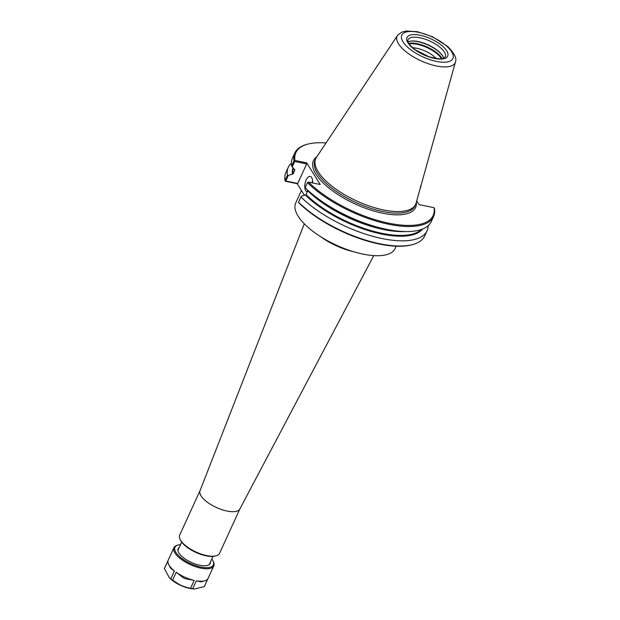 <?xml version="1.0" encoding="UTF-8"?>
<svg xmlns="http://www.w3.org/2000/svg" width="620" height="620" viewBox="0 0 620 620"><rect width="100%" height="100%" fill="white"/><g stroke="black" fill="none" stroke-linecap="round" stroke-linejoin="round"><path stroke-width="0.93" d="M239.924 508.818A21.909 8.579 -155.4 0 1 239.839 508.997A21.909 8.579 -155.4 0 1 221.603 509.562A21.909 8.579 -155.4 0 1 201.051 495.837A21.909 8.579 -155.4 0 1 200.004 490.753A21.909 8.579 -155.4 0 1 200.082 490.583M396.18 246.194L395.111 248.542A54.661 21.398 -155.4 0 1 349.974 250.573A54.661 21.398 -155.4 0 1 298.127 216.155A54.661 21.398 -155.4 0 1 295.709 203.035L301.444 190.511M239.886 508.911L219.542 553.342A21.909 8.579 -155.4 0 1 216.124 555.799A21.909 8.579 -155.4 0 1 197.013 552.451A21.909 8.579 -155.4 0 1 180.66 540.361A21.909 8.579 -155.4 0 1 180.064 539.284A21.909 8.579 -155.4 0 1 179.692 535.099L200.035 490.668M216.124 555.799L215.241 556.039A21.127 8.269 -155.4 0 1 196.804 552.815A21.127 8.269 -155.4 0 1 181.04 541.159A21.127 8.269 -155.4 0 1 180.467 540.121L180.064 539.284M420.554 187.124L420.321 187.976M428.125 225.719A76.299 29.869 -155.4 0 1 427.025 230.81L424.646 236.003A76.299 29.869 -155.4 0 1 412.765 244.536L411.882 244.784A75.516 29.559 -155.4 0 1 298.949 202.926L298.53 202.104L301.328 196.261L306.133 194.641L307.768 190.224M304.505 195.409L297.174 183.683L285.433 181.296L285.029 180.505A76.299 29.869 -155.4 0 1 285.897 172.484L288.277 167.292A76.299 29.869 -155.4 0 1 291.408 163.122M412.765 244.536A76.299 29.869 -155.4 0 1 298.53 202.104M427.025 230.81A76.299 29.869 -155.4 0 1 373.635 236.546A76.299 29.869 -155.4 0 1 300.909 196.92M416.718 200.888L419.058 204.623L434.046 207.677L434.45 208.467A76.299 29.869 -155.4 0 1 433.582 216.496A76.299 29.869 -155.4 0 1 380.192 222.224A76.299 29.869 -155.4 0 1 307.466 182.598L308.481 182.102L320.222 184.496L306.706 162.866L294.965 160.472A75.516 29.559 -155.4 0 1 307.597 144.189A75.516 29.559 -155.4 0 1 326.043 142.933M433.582 216.496L431.264 221.549A76.299 29.869 -155.4 0 1 399.637 231.276A76.299 29.869 -155.4 0 1 305.823 188.325A76.299 29.869 -155.4 0 1 305.149 187.659L307.466 182.598M434.046 207.677A75.516 29.559 -155.4 0 1 388.98 223.239A75.516 29.559 -155.4 0 1 308.481 182.102M420.135 188.635L420.693 187.155M297.724 183.435L285.766 181.001L288.315 175.445L293.121 173.825L294.849 170.043L292.221 166.912L294.702 161.487L306.66 163.92L297.724 183.435L297.174 183.683M294.965 160.472L293.965 160.999L291.648 166.059L292.221 166.912M291.648 166.059A76.299 29.869 -155.4 0 1 292.516 158.03L294.833 152.97A76.299 29.869 -155.4 0 1 306.706 144.437L307.597 144.189M420.964 186.698L420.531 186.054M293.965 160.999A76.299 29.869 -155.4 0 1 294.833 152.97M285.766 181.001L285.254 181.071M288.315 175.445L287.409 175.321L285.029 180.505M287.409 175.321A76.299 29.869 -155.4 0 1 288.277 167.292M294.849 170.043L294.756 169.407A71.409 27.954 -155.4 0 0 294.849 170.043M294.702 161.487L294.477 160.929M306.706 162.866L306.66 163.92M312.604 181.001A7.827 3.674 -78.5 0 0 311.883 182.792M307.435 191.789A7.827 3.674 101.5 0 1 307.14 191.758A7.827 3.674 101.5 0 1 305.699 190.635A7.827 3.674 101.5 0 1 305.544 181.629A7.827 3.674 101.5 0 1 310.263 176.421A7.827 3.674 101.5 0 1 311.697 177.545A7.827 3.674 101.5 0 1 312.573 182.931M412.726 47.779A17.391 6.804 -155.4 0 1 436.17 58.513M409.138 43.904A20.344 7.967 -155.4 0 1 426.746 47.469A20.344 7.967 -155.4 0 1 441.277 58.412A20.344 7.967 -155.4 0 1 441.448 58.698M409.208 41.439A20.894 8.176 -155.4 0 1 427.405 44.772A20.894 8.176 -155.4 0 1 442.804 56.219A20.894 8.176 -155.4 0 1 443.269 57.032M408.068 41.889A20.507 8.029 -155.4 0 1 409.433 41.377A20.507 8.029 -155.4 0 1 427.32 44.508A20.507 8.029 -155.4 0 1 442.61 55.823A20.507 8.029 -155.4 0 1 443.168 56.831A20.507 8.029 -155.4 0 1 443.672 58.195M455.568 61.372A31.922 12.493 -155.4 0 1 455.514 61.682A31.922 12.493 -155.4 0 1 455.436 62.008A31.922 12.493 -155.4 0 1 429.722 64.216A31.922 12.493 -155.4 0 1 398.528 43.819A31.922 12.493 -155.4 0 1 397.498 35.48A31.922 12.493 -155.4 0 1 397.691 35.208A31.922 12.493 -155.4 0 1 397.885 34.96M455.436 62.008L416.113 203.065A54.932 21.506 -155.4 0 1 415.656 204.329A54.932 21.506 -155.4 0 1 370.295 206.367A54.932 21.506 -155.4 0 1 318.184 171.779A54.932 21.506 -155.4 0 1 315.758 158.588A54.932 21.506 -155.4 0 1 316.409 157.418L397.498 35.48M204.662 580.832L201.872 581.591A19.592 7.673 24.6 0 1 200.57 581.831L196.315 580.824A21.909 8.579 -155.4 0 0 204.662 580.832A21.909 8.579 -155.4 0 0 207.901 578.716L204.282 586.621L194.424 589L192.696 588.729L196.315 580.824M183.287 577.809L176.189 572.26A21.909 8.579 -155.4 0 0 194.176 580.39L185.303 578.716A19.592 7.673 24.6 0 1 183.287 577.809M168.601 564.324A21.909 8.579 -155.4 0 0 174.429 570.935L170.702 568.323A19.592 7.673 24.6 0 1 169.981 567.176L168.601 564.324A21.909 8.579 -155.4 0 1 168.036 560.697L164.416 568.602A21.909 8.579 -155.4 0 1 164.61 568.044L173.941 547.677A21.909 8.579 -155.4 0 1 177.351 545.22L178.242 544.98A21.127 8.269 -155.4 0 1 180.505 544.616M194.176 580.39L190.557 588.295C183.861 587.109 177.87 584.396 172.569 580.165L176.189 572.26M174.429 570.935L170.81 578.84L169.19 577.491L164.416 568.602M172.569 580.165A21.909 8.579 -155.4 0 1 170.81 578.84M192.696 588.729A21.909 8.579 -155.4 0 1 190.557 588.295M211.808 558.946A21.127 8.269 -155.4 0 1 212.435 559.868A21.127 8.269 -155.4 0 1 213.009 560.899L213.412 561.736A21.909 8.579 -155.4 0 1 213.784 565.921L204.46 586.288A21.909 8.579 -155.4 0 1 204.282 586.621M213.784 565.921A21.909 8.579 -155.4 0 1 195.695 566.734A21.909 8.579 -155.4 0 1 174.91 552.932A21.909 8.579 -155.4 0 1 173.941 547.677M210.412 561.991A17.608 6.89 -155.4 0 1 207.429 565.44A17.608 6.89 -155.4 0 1 192.068 562.751A17.608 6.89 -155.4 0 1 178.932 553.04A17.608 6.89 -155.4 0 1 178.452 552.172A17.608 6.89 -155.4 0 1 179.11 547.662M213.009 560.899A21.127 8.269 -155.4 0 1 200.121 566.905A21.127 8.269 -155.4 0 1 175.886 552.42A21.127 8.269 -155.4 0 1 178.242 544.98M320.362 236.491A38.68 15.143 24.6 0 0 353.671 251.743M399.637 231.276L396.413 231.004A71.804 28.109 -155.4 0 1 308.132 190.58L305.823 188.325M416.33 202.275A56.188 21.994 -155.4 0 1 355.353 204.073A56.188 21.994 -155.4 0 1 316.859 156.736M292.508 174.321A71.804 28.109 -155.4 0 1 293.051 167.733M422.53 229.044A71.804 28.109 -155.4 0 1 370.845 231.369A71.804 28.109 -155.4 0 1 305.521 195.137M421.399 229.47A71.409 27.954 -155.4 0 1 369.342 230.113A71.409 27.954 -155.4 0 1 306.133 194.641M405.41 231.57A71.409 27.954 -155.4 0 1 307.861 190.867M415.656 204.329L414.935 205.894A54.932 21.506 -155.4 0 1 369.574 207.94A54.932 21.506 -155.4 0 1 317.463 173.344A54.932 21.506 -155.4 0 1 315.038 160.161L315.758 158.588M293.121 173.825A71.409 27.954 -155.4 0 1 293.415 168.09M409.076 43.811A20.507 8.029 -155.4 0 1 417.035 44.198A20.507 8.029 -155.4 0 1 441.564 58.683M408.758 43.307A20.894 8.176 -155.4 0 1 417.058 43.664A20.894 8.176 -155.4 0 1 441.905 58.179A20.894 8.176 -155.4 0 1 442.153 58.598M444.354 52.018A20.507 8.029 -155.4 0 1 445.261 56.939L443.323 58.319C442.277 59.458 437.472 58.923 428.9 56.715L415.4 49.879C405.697 41.974 408.882 42.137 407.828 40.757L407.975 39.866A20.507 8.029 -155.4 0 1 419.972 37.774A20.507 8.029 -155.4 0 1 444.354 52.018M407.983 42.896A22.374 8.758 -155.4 0 1 420.089 35.239A22.374 8.758 -155.4 0 1 446.687 50.778A22.374 8.758 -155.4 0 1 434.589 58.443A22.374 8.758 -155.4 0 1 407.983 42.896M403.039 41.889A28.086 10.997 -155.4 0 1 418.236 32.271A28.086 10.997 -155.4 0 1 451.631 51.785A28.086 10.997 -155.4 0 1 436.441 61.403A28.086 10.997 -155.4 0 1 403.039 41.889M194.424 589L192.704 588.853A18.181 7.114 -155.4 0 1 170.353 578.623L169.19 577.491M239.839 508.997L373.775 255.603M200.004 490.753L304.296 223.797M181.668 542.074L177.909 550.289M212.978 556.404L209.211 564.619M397.691 35.208L401.613 32.217L406.255 31L417.516 31.713L432.512 36.774L447.787 46.531C454.359 53.343 456.932 58.396 455.514 61.682M192.704 588.853L189.534 588.388L180.606 585.381L170.353 578.623"/></g></svg>
